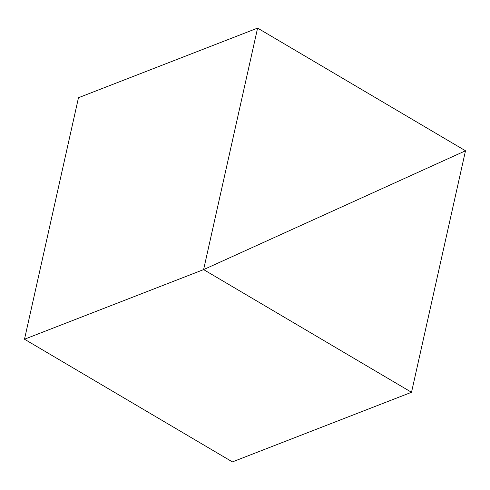 <?xml version="1.0" encoding="UTF-8"?>
<svg xmlns="http://www.w3.org/2000/svg" width="490" height="490" viewBox="0 0 490 490"><rect width="100%" height="100%" fill="white"/><g stroke="black" fill="none" stroke-linecap="round" stroke-linejoin="round"><path stroke-width="0.73" d="M24.5 339.221L203.607 269.604L465.5 150.779L257.593 28.102L203.607 269.604L24.5 339.221L78.48 97.718L257.593 28.102L78.48 97.718L24.5 339.221L203.607 269.604L465.5 150.779L257.593 28.102L203.607 269.604L411.52 392.282L465.5 150.779L203.607 269.604L24.5 339.221L232.407 461.899L411.52 392.282L232.407 461.899L24.5 339.221M411.52 392.282L203.607 269.604L465.5 150.779L411.52 392.282"/></g></svg>
